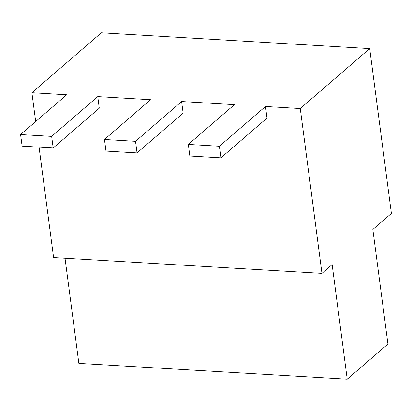 <?xml version="1.0" encoding="UTF-8"?>
<svg xmlns="http://www.w3.org/2000/svg" width="412" height="412" viewBox="0 0 412 412"><rect width="100%" height="100%" fill="white"/><g stroke="black" fill="none" stroke-linecap="round" stroke-linejoin="round"><path stroke-width="0.62" d="M321.968 273.362L332.144 264.581L347.234 379.195L387.934 344.066L372.845 229.453L391.4 213.442L369.698 48.601L101.337 32.806L31.899 92.726L66.687 94.775L20.6 134.549L22.124 146.142L53.184 147.97L99.277 108.191L97.752 96.604L150.555 99.709L104.463 139.488L105.992 151.08L137.052 152.909L183.139 113.13L181.615 101.537L234.418 104.648L188.325 144.427L189.855 156.014L220.914 157.842L267.002 118.069L265.477 106.476L300.266 108.526L321.968 273.362L53.601 257.567L39.063 147.141M31.899 92.726L35.695 121.525M300.266 108.526L369.698 48.601M65.024 258.236L78.867 363.399L347.234 379.195M265.477 106.476L219.39 146.255L220.914 157.842M219.39 146.255L188.325 144.427M181.615 101.537L135.522 141.316L137.052 152.909M135.522 141.316L104.463 139.488M97.752 96.604L51.66 136.377L53.184 147.97M51.66 136.377L20.6 134.549"/></g></svg>
